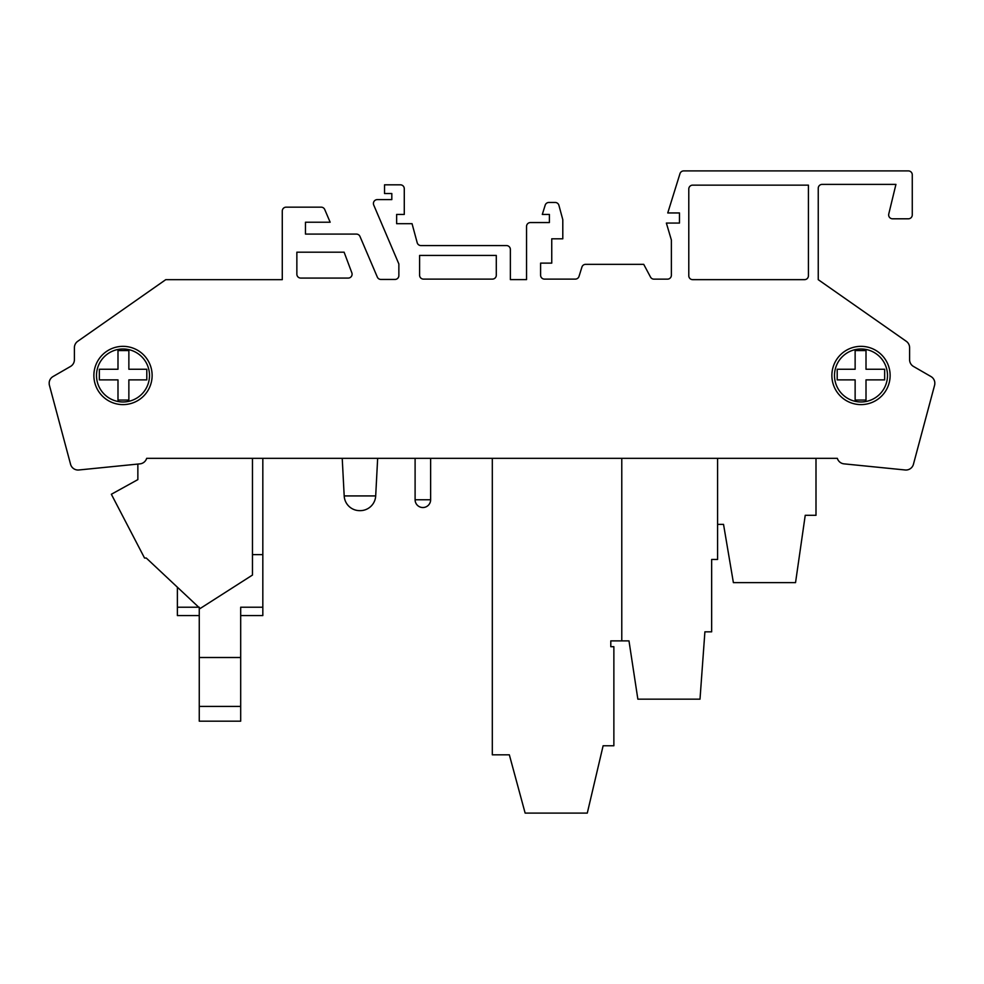 <?xml version="1.0" encoding="UTF-8"?>
<svg xmlns="http://www.w3.org/2000/svg" width="984" height="984" viewBox="0 0 984 984"><rect width="100%" height="100%" fill="white"/><g stroke="black" fill="none" stroke-linecap="round" stroke-linejoin="round"><path stroke-width="1.48" d="M360.169 510.647A15.535 15.535 0 0 0 375.691 495.924L344.191 495.924A15.535 15.535 0 0 0 359.701 510.647A15.535 15.535 0 0 1 344.191 495.924A15.535 15.535 0 0 0 359.701 510.647A15.535 15.535 0 0 1 344.191 495.924A15.535 15.535 0 0 0 359.701 510.647A15.535 15.535 0 0 1 344.191 495.924A15.535 15.535 0 0 0 359.701 510.647A15.535 15.535 0 0 1 344.191 495.924A15.535 15.535 0 0 0 359.701 510.647A15.535 15.535 0 0 1 344.191 495.924A15.535 15.535 0 0 0 359.701 510.647A15.535 15.535 0 0 1 344.191 495.924A15.535 15.535 0 0 0 359.701 510.647A15.535 15.535 0 0 1 344.191 495.924A15.535 15.535 0 0 0 359.701 510.647A15.535 15.535 0 0 1 344.191 495.924A15.535 15.535 0 0 0 359.701 510.647A15.535 15.535 0 0 1 344.191 495.924A15.535 15.535 0 0 0 359.701 510.647A15.535 15.535 0 0 1 344.191 495.924A15.535 15.535 0 0 0 359.701 510.647A15.535 15.535 0 0 1 344.191 495.924A15.535 15.535 0 0 0 359.701 510.647A15.535 15.535 0 0 1 344.191 495.924A15.535 15.535 0 0 0 359.701 510.647L359.701 510.647A15.535 15.535 0 0 1 344.191 495.924A15.535 15.535 0 0 0 359.701 510.647A15.535 15.535 0 0 1 344.191 495.924A15.535 15.535 0 0 0 359.701 510.647A15.535 15.535 0 0 1 344.191 495.924A15.535 15.535 0 0 0 359.701 510.647A15.535 15.535 0 0 1 344.191 495.924L342.223 458.335L262.826 458.335L262.826 554.644L252.47 554.644M375.691 495.924L377.659 458.335L415.1 458.335L415.1 499.774A7.774 7.774 0 0 0 422.874 507.535A7.774 7.774 0 0 0 430.635 499.774L430.635 458.335L492.308 458.335L492.308 754.826L509.343 754.826L525.136 813.091L587.288 813.091L603.118 745.774L613.868 745.774L613.868 646.697L610.793 646.697L610.793 640.891L610.793 646.697M149.494 375.47A26.494 26.494 0 0 1 123 401.964A26.494 26.494 0 0 1 96.506 375.47A26.494 26.494 0 0 1 123 348.988A26.494 26.494 0 0 1 149.494 375.47M93.874 375.47A29.126 29.126 0 0 1 123 346.343A29.126 29.126 0 0 1 152.126 375.47A29.126 29.126 0 0 1 123 404.608A29.126 29.126 0 0 1 93.874 375.47M887.494 375.47A26.494 26.494 0 0 0 861 348.988A26.494 26.494 0 0 0 834.506 375.47A26.494 26.494 0 0 0 861 401.964A26.494 26.494 0 0 0 887.494 375.47M837.199 369.258L837.199 379.873L855.133 379.873L855.133 400.058L866.006 400.058L866.006 379.873L884.653 379.873L884.653 369.258L866.006 369.258L866.006 350.562L855.133 350.562L855.133 369.258L837.199 369.258M888.761 214.008L895.932 184.389L888.761 214.008A3.887 3.887 0 0 0 892.537 218.805L908.38 218.805L892.537 218.805M296.861 252.187L344.105 252.187L351.854 272.839A3.887 3.887 0 0 1 348.225 278.078A3.887 3.887 0 0 0 351.854 272.839L344.105 252.187L296.861 252.187L296.861 274.204A3.887 3.887 0 0 0 300.747 278.078L348.225 278.078M377.303 199.617L391.817 199.617L377.303 199.617A3.887 3.887 0 0 0 373.723 205.029L398.864 263.958L373.723 205.029M890.126 375.47A29.126 29.126 0 0 0 861 346.343A29.126 29.126 0 0 0 831.874 375.47A29.126 29.126 0 0 0 861 404.608A29.126 29.126 0 0 0 890.126 375.47M99.347 375.47L99.347 369.258L117.994 369.258L117.994 350.562L128.867 350.562L128.867 369.258L146.8 369.258L146.8 379.873L128.867 379.873L128.867 400.058L117.994 400.058L117.994 379.873L99.347 379.873L99.347 375.47M240.686 706.401L199.26 706.401L199.26 721.174L240.686 721.174L240.686 607.214L262.826 607.214L262.826 554.644M262.826 607.214L262.826 615.566L240.686 615.566L240.686 644.791M199.26 644.791L199.26 615.566L177.378 615.566L177.378 587.202M70.454 463.858L49.421 385.285L70.454 463.858A7.774 7.774 0 0 0 78.831 469.983L137.858 464.067L137.858 479.614L111.352 494.263L144.55 558.039L146.284 558.039L200.121 608.53L252.47 575.05L252.47 458.335M818.245 279.665L906.276 341.3L818.245 279.665L818.245 188.276A3.887 3.887 0 0 1 822.132 184.389A3.887 3.887 0 0 0 818.245 188.276L818.245 279.665M549.392 214.426L549.392 222.556L530.425 222.556L549.392 222.556L549.392 214.426L542.307 214.426L545.185 205.189A3.887 3.887 0 0 1 548.888 202.458L555.161 202.458A3.887 3.887 0 0 1 558.912 205.324L562.799 219.666L562.799 238.804L551.753 238.804L551.753 263.122L540.597 263.122L540.597 275.225A3.887 3.887 0 0 0 544.484 279.112L575.32 279.112A3.887 3.887 0 0 0 579.023 276.381L581.925 267.07A3.887 3.887 0 0 1 585.628 264.339L643.721 264.339L650.522 277.082A3.887 3.887 0 0 0 653.942 279.148L667.484 279.148A3.887 3.887 0 0 0 671.371 275.262L671.371 239.998L666.365 223.073L679.477 223.073L679.477 212.95L667.755 212.95L679.981 173.639A3.887 3.887 0 0 1 683.683 170.908L908.38 170.908L683.683 170.908M526.538 226.443L526.538 279.604L510.364 279.604L510.364 249.444L510.364 279.604L526.538 279.604L526.538 226.443A3.887 3.887 0 0 1 530.425 222.556M506.477 245.57L420.943 245.57A3.887 3.887 0 0 1 417.191 242.691A3.887 3.887 0 0 0 420.943 245.57L506.477 245.57A3.887 3.887 0 0 1 510.364 249.444M391.817 193.528L391.817 199.617L391.817 193.528L384.535 193.528L384.535 184.82L400.39 184.82A3.887 3.887 0 0 1 404.276 188.707L404.276 214.426L396.638 214.426L396.638 223.688L412.05 223.688L417.191 242.691M398.864 275.569L398.864 263.958L398.864 275.569A3.887 3.887 0 0 1 394.99 279.444A3.887 3.887 0 0 0 398.864 275.569M321.165 207.157L286.159 207.157L321.165 207.157A3.887 3.887 0 0 1 324.732 209.518L330.157 222.224L305.471 222.224L305.471 234.094L356.417 234.094A3.887 3.887 0 0 1 359.984 236.455L377.327 277.082A3.887 3.887 0 0 0 380.894 279.444L394.99 279.444M286.159 207.157A3.887 3.887 0 0 0 282.273 211.043L282.273 279.665L165.755 279.665L77.724 341.3A7.774 7.774 0 0 0 74.403 347.672L74.403 359.713A7.774 7.774 0 0 1 70.528 366.442L53.038 376.54L70.528 366.442M912.266 214.93L912.266 174.795L912.266 214.93A3.887 3.887 0 0 1 908.38 218.805M804.543 279.653A3.887 3.887 0 0 0 808.418 275.766L808.418 185.14L692.674 185.14A3.887 3.887 0 0 0 688.788 189.026L688.788 275.766A3.887 3.887 0 0 0 692.674 279.653L804.543 279.653A3.887 3.887 0 0 0 808.418 275.766L808.418 185.14M492.418 279.112A3.887 3.887 0 0 0 496.293 275.225L496.293 255.434L419.602 255.434L419.602 275.225A3.887 3.887 0 0 0 423.489 279.112L492.418 279.112A3.887 3.887 0 0 0 496.293 275.225L496.293 255.434L419.602 255.434M913.546 463.858L934.579 385.285L913.546 463.858A7.774 7.774 0 0 1 905.169 469.983L844.014 463.858A7.774 7.774 0 0 1 837.347 458.335L146.653 458.335A7.774 7.774 0 0 1 139.986 463.858L78.831 469.983M913.472 366.442L930.962 376.54L913.472 366.442A7.774 7.774 0 0 1 909.597 359.713A7.774 7.774 0 0 0 913.472 366.442M300.747 278.078A3.887 3.887 0 0 1 296.861 274.204M692.674 279.653A3.887 3.887 0 0 1 688.788 275.766M688.788 189.026A3.887 3.887 0 0 1 692.674 185.14M396.638 214.426L396.638 223.688M384.535 184.82L400.39 184.82M305.471 222.224L305.471 234.094L356.417 234.094M282.273 211.043L282.273 279.665M49.421 385.285A7.774 7.774 0 0 1 49.2 384.117L49.2 382.419A7.774 7.774 0 0 1 53.038 376.54M905.169 469.983L844.014 463.858A7.774 7.774 0 0 1 837.347 458.335L815.994 458.335L815.994 515.308L805.232 515.308L795.539 582.626L733.388 582.626L723.535 524.374L717.594 524.374L717.594 458.335M934.579 385.285A7.774 7.774 0 0 0 934.8 384.117L934.8 382.419A7.774 7.774 0 0 0 930.962 376.54M909.597 359.713L909.597 347.672A7.774 7.774 0 0 0 906.276 341.3M895.932 184.389L822.132 184.389M912.266 174.795A3.887 3.887 0 0 0 908.38 170.908M667.755 212.95L679.981 173.639M679.477 223.073L679.477 212.95M667.484 279.148A3.887 3.887 0 0 0 671.371 275.262L671.371 239.998M579.023 276.381L581.925 267.07M544.484 279.112A3.887 3.887 0 0 1 540.597 275.225M548.888 202.458L555.161 202.458M542.307 214.426L545.185 205.189M423.489 279.112A3.887 3.887 0 0 1 419.602 275.225M164.168 280.772L77.724 341.3M610.793 640.891L628.985 640.891L637.853 699.157L700.005 699.157L704.901 631.826L711.653 631.826L711.653 559.466L717.594 559.466L717.594 524.374M621.777 640.891L621.777 458.335M199.26 706.401L199.26 607.214M240.686 657.509L199.26 657.509M177.378 607.214L198.719 607.214M415.1 499.774L430.635 499.774A7.774 7.774 0 0 1 422.874 507.535A7.774 7.774 0 0 1 415.1 499.774"/></g></svg>
